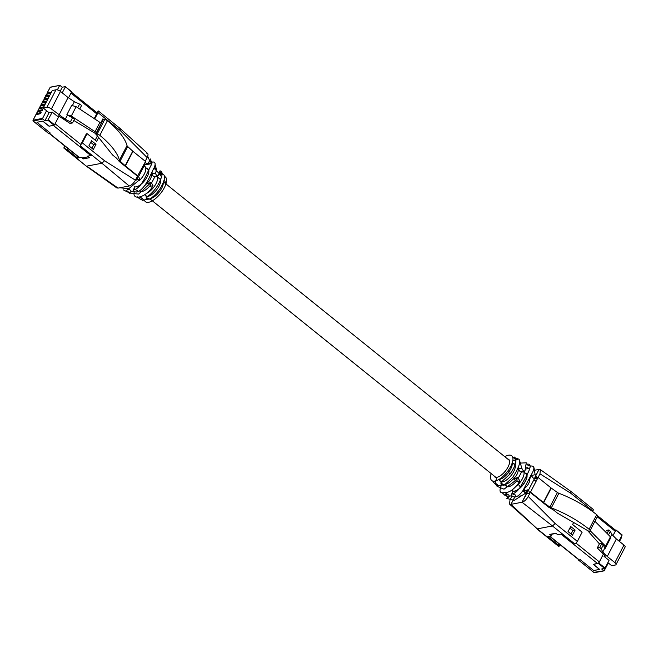 <?xml version="1.0" encoding="UTF-8"?>
<svg xmlns="http://www.w3.org/2000/svg" width="658" height="658" viewBox="0 0 658 658"><rect width="100%" height="100%" fill="white"/><g stroke="black" fill="none" stroke-linecap="round" stroke-linejoin="round"><path stroke-width="0.99" d="M523.867 472.049L526.005 473.776A10.849 4.499 128.8 0 1 524.146 483.079A10.849 4.499 128.8 0 1 514.622 491.057A10.849 4.499 128.8 0 1 512.401 490.679L511.899 490.276M35.919 114.78L40.623 113.628L41.15 112.608L36.593 113.472L37.013 114.319M37.432 111.86L42.137 110.709L42.663 109.689L38.106 110.552L38.526 111.399M43.823 106.835L39.62 107.632L40.039 108.471M38.945 108.94L43.296 107.854M45.336 103.915L41.133 104.712L41.553 105.551M40.459 106.02L44.81 104.935M51.39 92.235L47.187 93.033L47.606 93.872M46.512 94.341L50.863 93.255M49.876 95.155L45.673 95.953L46.093 96.792M44.999 97.261L49.35 96.175M48.363 98.075L44.16 98.873L44.58 99.712M43.486 100.18L47.837 99.095M46.85 100.995L42.647 101.793L43.066 102.632M41.972 103.1L46.323 102.015M36.067 114.492L33.114 120.184L42.589 118.382L46.553 110.733L43.206 108.027L46.891 107.328A3.529 1.406 27.4 0 1 51.39 108.965L65.282 119.263L72.512 122.947L69.987 123.433L58.652 115.898L57.254 116.162L52.253 112.14L49.054 112.74L46.553 110.733M42.589 118.382L42.712 119.008L33.311 121.105L48.56 133.385L50.304 133.056L36.922 122.281L42.877 121.146L49.128 126.18L54.096 125.242L47.837 120.2L44.9 120.759L42.712 119.008M44.9 120.759L49.054 112.74M47.837 120.2L52.253 112.14M48.281 119.789L54.54 124.823L59.031 116.153M68.522 97.845L71.558 91.988L65.331 86.65L62.304 87.193L59.845 85.359L50.14 87.341L47.187 93.033M62.247 92.852L65.306 86.955M72.512 122.947L74.634 118.851L66.836 114.788L71.673 105.444L76.147 106.678L101.242 123.235M95.813 133.714L73.803 120.463M66.836 114.788L71.303 116.014L96.405 132.579M57.361 89.891L59.607 85.548M60.207 91.223L62.304 87.193M65.364 86.733L71.558 91.988M54.54 124.823L54.096 125.242M58.99 115.076L68.078 97.548L60.478 91.429A3.529 1.406 27.4 0 0 55.979 89.801L52.286 90.5L43.206 108.027M67.404 115.166L65.282 119.263M68.078 97.548L74.37 101.727L72.347 105.625M76.147 106.678L71.303 116.014M99.868 122.437L95.023 131.773M72.635 117.527L70.513 121.623M74.37 101.727L79.602 104.087L77.718 107.723M79.602 104.087L81.6 105.42L79.717 109.047M102.261 121.269A2.328 1.908 -100.8 0 1 102.023 120.546M88.262 156.785L82.184 157.945M87.448 152.343L86.576 152.179L90.788 155.568M86.321 151.439L86.321 151.965L53.306 125.39L49.029 126.204L42.77 121.171L36.922 122.281L50.263 133.023L49.251 133.22L79.643 157.681M102.253 121.294A2.328 1.908 -100.8 0 1 102.006 120.57M95.813 133.928L112.403 154.753A2.69 1.069 -152.6 0 0 112.979 155.313L116.244 157.945A2.69 1.069 27.4 0 1 116.811 158.496L119.304 161.547L137.481 176.188L145.558 161.49L132.974 151.356L125.398 165.956A2.69 1.069 27.4 0 1 125.176 165.758L120.126 161.128A2.69 1.069 27.4 0 1 119.46 160.198A60.092 23.959 -152.6 0 0 99.819 135.351A2.69 1.069 -152.6 0 0 97.145 134.1L95.813 133.928M103.232 119.616L96.068 133.928M146.874 168.547A11.211 4.647 128.8 0 1 148.009 168.999A11.211 4.647 128.8 0 1 146.084 178.606A11.211 4.647 128.8 0 1 136.247 186.856A11.211 4.647 128.8 0 1 134.553 186.79M150.147 183.113L150.419 185.35L149.851 185.943A11.211 4.647 128.8 0 1 142.029 191.511A11.211 4.647 128.8 0 1 139.735 191.116A11.211 4.647 128.8 0 1 139.512 190.91M158.668 178.047A11.211 4.647 128.8 0 1 159.804 178.499A11.211 4.647 128.8 0 1 157.887 188.106A11.211 4.647 128.8 0 1 148.05 196.355A11.211 4.647 128.8 0 1 145.747 195.961A11.211 4.647 128.8 0 1 145.064 194.949M119.896 187.752L128.688 188.756L140.146 179.305L138.032 175.999M126.797 191.437L129.733 193.337C130.136 192.539 129.017 191.906 126.394 191.437L123.128 189.759M129.98 192.86L131 191.412A2.155 0.855 27.4 0 0 129.914 189.907A2.155 0.855 27.4 0 0 127.562 189.191L126.394 191.437M134.446 191.256C131.148 201.447 146.528 197.745 153.026 185.737L151.217 182.373L138.624 194.077L130.111 193.115M141.569 199.44L142.786 200.427L139.389 198.642L137.489 196.882M142.876 200.254L143.263 199.999A2.155 0.855 27.4 0 0 142.186 198.502A2.155 0.855 27.4 0 0 139.833 197.787L139.389 198.642M141.092 196.257L141.075 197.959M144.373 199.958A15.882 6.588 -51.2 0 0 145.467 201.735A15.882 6.588 -51.2 0 0 152.845 200.517A15.882 6.588 -51.2 0 0 161.3 192.49A15.882 6.588 -51.2 0 0 166.186 183.105A15.882 6.588 -51.2 0 0 165.109 176.788A15.882 6.588 -51.2 0 0 164.475 176.484M159.746 171.022L160.091 170.858C162.115 171.368 162.608 173.358 161.572 176.821C158.743 185.474 153.676 192.317 146.356 197.359C145.689 198.806 146.824 199.399 149.769 199.119C156.711 194.357 161.473 188.056 164.056 180.202C164.969 176.887 164.541 174.822 162.781 174.008L160.198 171.968M146.356 197.359L146.438 196.693A2.155 0.855 27.4 0 1 146.824 196.454L146.356 197.359M155.132 164.78L156.678 170.159L155.288 173.186L157.213 176.533L159.162 173.531L153.98 168.152M150.394 158.973L151.957 163.784C146.874 172.174 142.654 187.719 133.377 190.137C132.858 191.198 133.969 191.832 136.708 192.054C145.344 189.586 150.016 175.184 154.449 167.14C155.806 163.316 155.074 161.621 152.245 162.074L149.728 160.758M133.377 190.137L134.166 188.098A2.155 0.855 27.4 0 1 134.553 187.859L133.377 190.137M145.155 162.263L147.293 164.278L149.711 160.799L147.688 156.308M146.249 153.133C148.239 153.034 148.535 154.515 147.137 157.575L145.393 160.93M137.144 176.846L135.408 180.202C133.599 183.327 131.542 185.26 129.223 185.984L101.932 163.25L86.724 166.137L118.053 188.106L129.223 185.984M82.34 142.86L80.605 144.908L86.354 133.813L87.111 133.664L82.34 142.86L104.556 160.749L135.408 180.202L137.481 176.188M145.237 161.226L147.129 157.575L120.225 130.523L98.009 112.641L98.231 110.889L94.201 118.67M98.009 112.641L94.711 119.008M137.571 177.43A11.211 4.647 128.8 0 1 136.066 178.918M135.449 180.103L136.601 179.889L137.341 178.951L137.168 176.796M144.875 185.507A11.211 4.647 -51.2 0 0 146.8 183.483C150.024 180.605 151.611 177.545 151.562 174.296A11.211 4.647 -51.2 0 0 151.595 172.996M159.466 172.626A2.155 0.855 -152.6 0 0 162.715 174.14L158.578 174.921M148.749 162.707A2.155 0.855 -152.6 0 0 151.43 163.653L144.604 164.952M64.435 145.673L63.875 148.083L64.92 146.068M67.79 148.379L67.149 149.621L77.636 158.068L81.436 157.344L83.344 158.874L89.422 157.723L87.514 156.185L91.322 155.461L80.835 147.022L80.605 144.908M67.149 149.621L63.875 148.083L86.165 166.046L116.77 187.892M93.346 149.44L88.896 145.862L91.544 140.754L95.994 144.332L93.346 149.44M100.764 122.956L102.895 118.851L103.471 119.32M87.111 133.664L96.644 141.338L98.511 137.736M98.577 111.506L98.231 110.889M98.297 110.931L120.414 128.738L147.532 153.363M119.863 128.647L120.225 130.523M65.438 149.004L86.182 166.055M118.053 188.106L116.779 187.892M104.556 160.749L101.932 163.25L80.638 146.109M163.274 182.332A11.211 4.647 128.8 0 1 159.442 191.733A11.211 4.647 128.8 0 1 150.978 198.403M144.694 164.771L138.887 175.974M143.938 164.623L147.293 164.278M136.708 192.054L137.604 190.318A2.155 0.855 27.4 0 1 135.688 189.849A2.155 0.855 27.4 0 1 134.199 188.55M139.586 180.374A11.211 4.647 -51.2 0 0 144.957 166.548L144.127 165.874M130.901 191.593L133.368 191.124M151.217 182.373L146.57 183.927L150.057 183.261M154.753 177.002L151.891 182.398M155.288 173.186L151.792 173.852C153.174 176.476 154.194 177.298 154.844 176.311M152.656 173.202A11.211 4.647 128.8 0 1 153.585 173.515M149.769 199.119L149.876 198.905A2.155 0.855 27.4 0 1 147.96 198.445A2.155 0.855 27.4 0 1 146.471 197.145M147.055 193.148A11.211 4.647 -51.2 0 0 155.296 184.931A11.211 4.647 -51.2 0 0 157.188 176.533M143.173 200.18L147.803 199.3M78.277 156.818L77.636 158.068M91.89 148.272L93.716 144.768L90.714 142.35M102.508 120.809L102.064 120.455M95.196 140.17L97.252 136.19M84.01 157.599L83.344 158.874M137.991 176.089L125.398 165.956M125.176 165.758L132.743 151.159L127.693 146.528L120.126 161.128M119.46 160.198L127.027 145.599A60.092 23.959 -152.6 0 0 107.386 120.743L99.819 135.351M97.145 134.1L104.712 119.501L103.635 119.328M104.712 119.501A2.69 1.069 27.4 0 1 107.386 120.743M127.027 145.599A2.69 1.069 -152.6 0 0 127.693 146.528M95.994 144.332L93.716 144.768M578.588 559.604L578.571 560.081L580.307 559.744L593.697 570.527L599.652 569.392L593.393 564.358L598.805 563.001L605.064 568.035L601.675 569.005L604.134 570.84L608.337 563.001L611.685 565.699L615.378 565A3.529 1.406 -152.6 0 0 616.011 564.605A3.529 1.406 -152.6 0 0 614.876 562.606L607.276 556.487L616.365 538.96L611.85 534.436L610.336 531.368L608.905 529.937L606.38 530.414L605.582 531.952M621.111 537.068L621.391 537.816L619.491 541.476M615.888 529.945L622.106 534.896L619.022 541.098M622.081 535.193L615.83 530.159L613.009 535.596M603.427 554.085L598.805 563.001M607.276 556.487L602.761 551.972L601.256 548.904L599.816 547.464L597.291 547.95L605.418 556.084L604.028 556.355L609.028 560.377L605.064 568.035M604.028 556.355L604.595 555.253M587.504 530.496L599.413 543.853L601.938 543.368L605.294 548.287L605.59 546.148L590.086 530.628M605.294 548.287L610.139 538.943L610.427 536.805L594.931 521.292M615.205 529.945L615.83 530.159M607.869 562.623L608.337 563.001M616.011 564.605L625.1 547.078A3.529 1.406 -152.6 0 0 623.965 545.071L616.365 538.96M610.361 537.315L611.85 534.436M602.761 551.972L604.891 547.875M605.59 546.148L610.427 536.805M597.291 547.95L599.413 543.853M607.079 533.457L608.905 529.937M608.51 534.888L610.336 531.368M601.256 548.904L603.378 544.808M599.816 547.464L601.938 543.368M565.428 537.15L564.556 536.986L564.301 536.245M549.882 536.262L579.336 559.974L580.348 559.777L593.697 570.527L599.553 569.409L593.294 564.375L597.571 563.561A1.793 0.74 -51.2 0 0 599.339 561.907L603.402 554.069M597.258 516.793L615.23 531.261A1.793 0.74 -51.2 0 0 615.337 530.06L597.579 515.757M549.998 534.567L556.076 533.408M615.23 531.261L612.993 535.579M534 467.731L535.135 474.739L537.101 478.078L538.228 477.19L539.971 473.834L530.323 492.447L548.501 507.079L553.098 509.736A2.69 1.069 27.4 0 1 553.863 510.254L557.129 512.886A2.69 1.069 -152.6 0 0 557.894 513.405L588.614 531.138L589.502 531.376L589.963 530.858A2.69 1.069 -152.6 0 0 589.996 530.8A2.69 1.069 -152.6 0 0 589.116 529.271L596.691 514.671A2.69 1.069 27.4 0 1 597.563 516.201A2.69 1.069 27.4 0 1 597.538 516.259L590.02 530.751M527.362 491.238A11.211 4.647 128.8 0 1 520.256 496.009A11.211 4.647 128.8 0 1 518.134 495.737M525.413 493.122A11.211 4.647 128.8 0 1 526.968 490.613M525.1 473.044A11.211 4.647 128.8 0 1 526.227 473.497A11.211 4.647 128.8 0 1 524.311 483.104A11.211 4.647 128.8 0 1 514.474 491.353A11.211 4.647 128.8 0 1 512.171 490.958A11.211 4.647 128.8 0 1 511.694 490.399M516.769 478.276L517.081 480.537L516.514 481.121A11.211 4.647 128.8 0 1 508.692 486.698A11.211 4.647 128.8 0 1 506.389 486.303A11.211 4.647 128.8 0 1 505.706 485.291M513.298 463.545A11.211 4.647 128.8 0 1 514.433 463.997A11.211 4.647 128.8 0 1 512.516 473.604A11.211 4.647 128.8 0 1 502.671 481.853A11.211 4.647 128.8 0 1 500.376 481.459A11.211 4.647 128.8 0 1 499.693 480.447M494.018 475.874A11.211 4.647 -51.2 0 0 494.701 476.885A11.211 4.647 -51.2 0 0 496.996 477.28A11.211 4.647 -51.2 0 0 506.841 469.039A11.211 4.647 -51.2 0 0 508.757 459.432A11.211 4.647 -51.2 0 0 507.622 458.98M498.937 479.476A11.211 4.647 -51.2 0 0 499.619 479.394A11.211 4.647 -51.2 0 0 508.363 472.691A11.211 4.647 -51.2 0 0 512.187 463.018M519.623 460.584L521.852 468.389L523.9 471.712L524.994 470.832L526.26 462.796L519.672 463.142M504.785 456.685A15.882 6.588 128.8 0 1 511.463 455.624A15.882 6.588 128.8 0 1 512.541 461.834A15.882 6.588 128.8 0 1 507.705 471.202A15.882 6.588 128.8 0 1 499.109 479.369A15.882 6.588 128.8 0 1 491.575 480.365A15.882 6.588 128.8 0 1 490.786 475.035A15.882 6.588 128.8 0 1 491.172 473.587M512.755 457.549L514.359 457.055C517.344 459.926 515.888 465.601 510.008 474.081L501.026 482.273A2.155 0.855 27.4 0 1 501.404 482.034L501.338 482.166C500.351 484.025 501.248 485.069 504.028 485.316L512.689 477.42C517.352 470.24 522.732 459.703 517.764 458.815L513.956 457.318M501.873 484.304C498.657 491.033 499.603 493.755 504.711 492.472C508.7 492.908 513.125 490.087 517.986 484.008L519.771 480.908L517.846 477.56L515.304 480.669L504.012 489.174L497.39 486.468L497.851 485.579A2.155 0.855 27.4 0 0 496.765 484.082A2.155 0.855 27.4 0 0 494.413 483.367L492.653 481.014M511.447 494.421L512.311 492.76A2.155 0.855 27.4 0 1 512.697 492.521L511.875 494.1C511.159 495.507 512.089 496.51 514.646 497.094C517.509 496.757 520.322 494.495 523.085 490.309L531.022 475.183C534.888 468.718 534.806 465.667 530.751 466.037C528.127 465.576 527.017 464.935 527.42 464.12C535.11 463.479 524.237 479.065 520.396 486.994C517.649 491.082 514.811 493.451 511.875 494.1L511.447 494.429M527.017 464.384L527.42 464.12L527.042 464.836M514.696 497.086L510.921 504.357L522.065 502.243C524.368 501.519 526.425 499.595 528.242 496.461L529.978 493.105L528.029 489.766L525.503 493.261L514.252 500.335L506.759 498.451M528.029 489.766L522.394 491.419M523.431 489.684A11.211 4.647 -51.2 0 0 525.026 487.981C528.251 485.102 529.838 482.043 529.789 478.794A11.211 4.647 -51.2 0 0 529.822 477.535M540.35 469.606L570.955 491.452L593.253 509.415L593.031 511.167L570.815 493.286L539.971 473.834L540.333 469.598L539.091 469.393M592.776 511.669L593.031 511.167M537.89 477.848L528.242 496.461L555.155 523.505L577.37 541.394L575.627 543.434L573.76 543.105L552.473 525.964L537.265 528.859L558.552 545.992L558.362 545.079L547.875 536.64L551.675 535.916L549.767 534.386L555.854 533.227L557.762 534.765L561.562 534.041L572.041 542.48L573.76 543.105M577.37 541.394L582.133 532.19L572.6 524.516L573.653 522.501M530.776 475.668L531.483 475.528C532.906 478.127 533.959 478.901 534.65 477.873M519.318 468.389A11.211 4.647 128.8 0 1 520.248 468.702M506.117 484.124A11.211 4.647 -51.2 0 0 513.462 478.67C516.686 475.792 518.274 472.724 518.224 469.483A11.211 4.647 -51.2 0 0 518.117 467.517M504.028 485.316L504.456 484.494A2.155 0.855 27.4 0 1 502.103 483.77A2.155 0.855 27.4 0 1 501.026 482.273M495.022 483.795L497.39 486.468M497.341 486.056L497.086 486.55C497.415 485.744 496.51 484.707 494.372 483.433M514.646 497.094L515.749 494.972A2.155 0.855 27.4 0 1 513.824 494.512A2.155 0.855 27.4 0 1 512.343 493.212M505.895 492.291L507.688 498.361L509.136 496.066A2.155 0.855 27.4 0 0 508.058 494.569A2.155 0.855 27.4 0 0 505.706 493.854L504.933 495.334L502.021 492.595M508.066 497.637L507.688 498.361C508.256 497.193 507.334 496.19 504.933 495.334M512.566 496.412L511.735 496.576L509.999 499.932L509.572 504.143L510.912 504.365L537.265 528.859L509.596 504.143M496.519 478.35L495.022 483.375M559.942 544.594L558.897 546.609L558.552 545.992L558.897 546.609M535.151 476.91L539.042 469.401L533.342 470.486M555.155 523.505L552.473 525.964L522.041 502.243M575.133 530.068L572.476 535.176L568.035 531.598L570.683 526.49L575.133 530.068L572.847 530.504L569.853 528.094M570.815 493.286L570.404 491.361M529.838 477.733A11.211 4.647 128.8 0 1 530.364 477.683M522.016 502.251L527.132 492.776L526.926 490.58M534.493 478.572L528.678 489.791M526.639 467.147A2.155 0.855 -152.6 0 0 529.567 468.307L530.751 466.037M525.841 469.014L529.567 468.307M509.045 496.247L511.825 495.721M516.514 486.065A11.211 4.647 -51.2 0 0 523.735 471.745M521.407 472.181L518.545 477.593M518.224 469.483L518.455 469.039C519.836 471.663 520.856 472.477 521.506 471.49M517.846 477.56L513.462 478.67M514.252 457.261A2.155 0.855 -152.6 0 0 513.865 457.499A2.155 0.855 -152.6 0 0 514.943 459.004A2.155 0.855 -152.6 0 0 517.295 459.72L517.764 458.815M512.804 460.575L517.295 459.72M497.752 485.769L501.955 484.962M534.419 478.703L537.783 478.062M558.362 545.079L559.004 543.837M571.029 534.008L572.847 530.504M530.833 492.349L543.418 502.49L550.993 487.882A2.69 1.069 -152.6 0 0 551.24 488.08L557.425 492.497A2.69 1.069 -152.6 0 0 558.881 493.27A60.092 23.959 27.4 0 1 596.691 514.671M538.4 477.749L550.993 487.882M551.24 488.08L543.673 502.679L549.858 507.096L557.425 492.497M558.881 493.27L551.314 507.869A60.092 23.959 27.4 0 1 589.116 529.271M551.314 507.869A2.69 1.069 27.4 0 1 549.858 507.096M43.634 99.893L42.647 101.793M45.147 96.973L44.16 98.873M46.66 94.053L45.673 95.953M50.65 87.234L49.992 87.629M42.12 102.812L41.133 104.712M40.607 105.732L39.62 107.632M39.093 108.652L38.106 110.552M37.58 111.572L36.593 113.472M55.979 89.801L46.891 107.328M60.478 91.429L51.39 108.965M80.827 144.472L55.091 123.753M96.71 113.818L70.982 93.107M164.056 180.202L166.186 183.105M159.162 173.531L161.572 176.821M154.449 167.14L156.678 170.159M149.711 160.799L151.957 163.784M137.637 177.882L136.601 179.889M146.8 183.483L146.57 183.927M149.621 186.379L153.026 185.737M160.091 170.858L159.672 171.664M152.245 162.074L151.43 163.653M151.792 173.852L151.562 174.296M155.88 176.114L158.249 175.661M145.936 163.858L148.395 163.39M135.4 180.21L140.146 179.305M578.571 560.081L593.82 572.361L603.863 570.766M604.62 568.446L598.361 563.413M614.876 562.606L623.965 545.071M594.388 572.567L594.89 572.468M561.027 534.14L564.301 536.772M564.556 536.986L597.571 563.561M576.005 543.121L599.339 561.907M510.008 474.081L507.705 471.202M515.304 480.669L512.689 477.42M520.396 486.994L517.986 484.008M525.503 493.261L523.085 490.309M523.34 491.238L525.026 487.981M521.942 502.268L527.428 491.699M510.995 504.349L514.77 497.061M529.789 478.794L531.483 475.528M522.534 471.301L524.994 470.832M518.455 469.039L521.852 468.389M535.119 476.844L538.976 469.417M516.283 481.566L519.771 480.908M513.232 479.114L516.637 478.465M526.4 493.78L529.978 493.105M522.32 491.526L526.885 490.654M535.719 477.667L538.228 477.19M530.825 475.561L535.135 474.739M519.804 468.784L518.15 467.451M515.115 465.009L512.278 462.73M509.44 460.435L163.447 181.896M160.486 179.511L157.443 177.06M153.141 173.597L151.825 172.536M148.692 170.011L145.64 167.551M507.524 486.755L505.081 484.781M501.511 481.911L498.674 479.624M495.836 477.338L150.049 198.963M146.882 196.413L144.834 194.76M140.87 191.568L139.817 190.721M42.49 101.891L43.469 99.991M44.004 98.971L44.983 97.071M45.517 96.052L46.496 94.152M47.031 93.132L50.37 87.16L59.845 85.359M40.977 104.811L41.956 102.911M39.464 107.731L40.442 105.831M37.95 110.651L38.929 108.751M36.437 113.571L37.416 111.671M48.47 133.368L33.221 121.097L32.958 120.282L35.902 114.591M65.331 86.65L71.59 91.684M79.404 157.731L49.054 133.294M97.187 112.905L71.451 92.194M95.657 134.026L103.224 119.427M154.597 177.027L157.213 176.533M604.134 570.84L594.668 572.641L593.73 572.345L578.472 560.065M622.106 534.896L615.855 529.855M549.644 536.303L578.966 559.909M558.839 546.568L536.714 528.761M536.048 481.401L533.918 479.682M597.563 516.201L589.996 530.8M521.259 472.214L523.9 471.712M534.337 478.605L537.101 478.078"/></g></svg>

